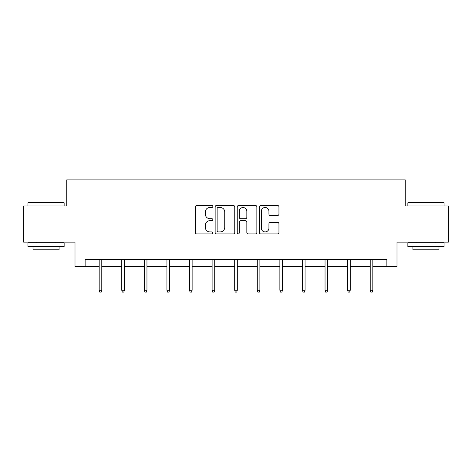<?xml version="1.0" encoding="UTF-8"?>
<svg xmlns="http://www.w3.org/2000/svg" width="472" height="472" viewBox="0 0 472 472"><rect width="100%" height="100%" fill="white"/><g stroke="black" fill="none" stroke-linecap="round" stroke-linejoin="round"><path stroke-width="0.71" d="M212.837 206.482A0.997 0.997 0 0 0 211.839 205.485L196.741 205.485A1.422 1.422 0 0 0 195.32 206.907L195.32 232.489A1.422 1.422 0 0 0 196.741 233.911L211.839 233.911A0.997 0.997 0 0 0 212.837 232.914A0.997 0.997 0 0 0 211.839 231.917L209.887 231.917A4.549 4.549 0 0 1 205.338 227.374L205.338 225.238A4.549 4.549 0 0 1 209.887 220.689L211.839 220.689A0.997 0.997 0 0 0 212.837 219.698A0.997 0.997 0 0 0 211.839 218.701L209.887 218.701A4.549 4.549 0 0 1 205.338 214.152L205.338 212.022A4.549 4.549 0 0 1 209.887 207.473L211.839 207.473A0.997 0.997 0 0 0 212.837 206.482M277.536 215.503A1.422 1.422 0 0 0 278.952 214.082L278.952 206.907A1.422 1.422 0 0 0 277.536 205.485L260.762 205.485A1.422 1.422 0 0 0 259.34 206.907L259.34 232.489A1.422 1.422 0 0 0 260.762 233.911L277.536 233.911A1.422 1.422 0 0 0 278.952 232.489L278.952 223.816A1.422 1.422 0 0 0 277.536 222.395L270.356 222.395A1.422 1.422 0 0 0 268.934 223.816L268.934 228.118A3.8 3.8 0 0 1 265.134 231.917A3.8 3.8 0 0 1 261.335 228.118L261.335 211.279A3.8 3.8 0 0 1 265.134 207.473A3.8 3.8 0 0 1 268.934 211.279L268.934 214.082A1.422 1.422 0 0 0 270.356 215.503L277.536 215.503M85.131 266.751L85.131 259.512L386.869 259.512L386.869 266.751L396.999 266.751L396.999 242.136L448.4 242.136L448.4 205.945L405.253 205.945L405.253 179.879L66.747 179.879L66.747 205.945L23.6 205.945L23.6 242.136L75.001 242.136L75.001 266.751L99.179 266.751M234.755 206.907A1.422 1.422 0 0 0 233.333 205.485L216.565 205.485A1.422 1.422 0 0 0 215.143 206.907L215.143 232.489A1.422 1.422 0 0 0 216.565 233.911L233.333 233.911A1.422 1.422 0 0 0 234.755 232.489L234.755 206.907M238.667 205.485L255.435 205.485A1.422 1.422 0 0 1 256.856 206.907L256.856 232.489A1.422 1.422 0 0 1 255.435 233.911L248.26 233.911A1.422 1.422 0 0 1 246.838 232.489L246.838 222.111A1.422 1.422 0 0 0 245.416 220.689L240.655 220.689A1.422 1.422 0 0 0 239.233 222.111L239.233 232.914A0.997 0.997 0 0 1 238.236 233.911A0.997 0.997 0 0 1 237.245 232.914L237.245 206.907A1.422 1.422 0 0 1 238.667 205.485M101.787 266.751L121.764 266.751M124.372 266.751L144.349 266.751M146.957 266.751L166.935 266.751M169.542 266.751L189.526 266.751M192.128 266.751L212.111 266.751M214.719 266.751L234.696 266.751M237.304 266.751L257.281 266.751M259.889 266.751L279.872 266.751M282.474 266.751L302.458 266.751M305.065 266.751L325.043 266.751M327.651 266.751L347.628 266.751M350.236 266.751L370.213 266.751M372.821 266.751L386.869 266.751M218.129 207.473A0.997 0.997 0 0 0 217.132 208.471L217.132 230.926A0.997 0.997 0 0 0 218.129 231.917L220.188 231.917A4.549 4.549 0 0 0 224.737 227.374L224.737 212.022A4.549 4.549 0 0 0 220.188 207.473L218.129 207.473M246.838 211.35A3.8 3.8 0 0 0 243.033 207.544A3.8 3.8 0 0 0 239.233 211.35L239.233 217.279A1.422 1.422 0 0 0 240.655 218.701L245.416 218.701A1.422 1.422 0 0 0 246.838 217.279L246.838 211.35M99.179 290.239L99.757 292.121L101.203 292.121L101.787 290.239L99.179 290.239L99.179 259.512M101.787 290.239L101.787 259.512M28.379 202.323L63.708 202.323L64.139 202.759L27.942 202.759L28.379 202.323M46.044 246.484L27.942 246.484L27.942 242.862L64.139 242.862L64.139 246.484L46.044 246.484M59.071 246.484L59.071 249.812L33.011 249.812L33.011 246.484M408.292 202.323L443.621 202.323L444.058 202.759L407.861 202.759L408.292 202.323M425.956 246.484L407.861 246.484L407.861 242.862L444.058 242.862L444.058 246.484L425.956 246.484M438.989 246.484L438.989 249.812L412.929 249.812L412.929 246.484M121.764 290.239L122.342 292.121L123.794 292.121L124.372 290.239L121.764 290.239L121.764 259.512M124.372 290.239L124.372 259.512M144.349 290.239L144.928 292.121L146.379 292.121L146.957 290.239L144.349 290.239L144.349 259.512M146.957 290.239L146.957 259.512M166.935 290.239L167.519 292.121L168.964 292.121L169.542 290.239L166.935 290.239L166.935 259.512M169.542 290.239L169.542 259.512M189.526 290.239L190.104 292.121L191.549 292.121L192.128 290.239L189.526 290.239L189.526 259.512M192.128 290.239L192.128 259.512M212.111 290.239L212.689 292.121L214.135 292.121L214.719 290.239L212.111 290.239L212.111 259.512M214.719 290.239L214.719 259.512M234.696 290.239L235.274 292.121L236.726 292.121L237.304 290.239L234.696 290.239L234.696 259.512M237.304 290.239L237.304 259.512M257.281 290.239L257.865 292.121L259.311 292.121L259.889 290.239L257.281 290.239L257.281 259.512M259.889 290.239L259.889 259.512M279.872 290.239L280.451 292.121L281.896 292.121L282.474 290.239L279.872 290.239L279.872 259.512M282.474 290.239L282.474 259.512M302.458 290.239L303.036 292.121L304.481 292.121L305.065 290.239L302.458 290.239L302.458 259.512M305.065 290.239L305.065 259.512M325.043 290.239L325.621 292.121L327.072 292.121L327.651 290.239L325.043 290.239L325.043 259.512M327.651 290.239L327.651 259.512M347.628 290.239L348.206 292.121L349.658 292.121L350.236 290.239L347.628 290.239L347.628 259.512M350.236 290.239L350.236 259.512M370.213 290.239L370.797 292.121L372.243 292.121L372.821 290.239L370.213 290.239L370.213 259.512M372.821 290.239L372.821 259.512M27.942 205.945L27.942 202.759M36.197 242.862L36.197 242.136M55.885 242.862L55.885 242.136M64.139 205.945L64.139 202.759M407.861 205.945L407.861 202.759M416.115 242.862L416.115 242.136M435.803 242.862L435.803 242.136M444.058 205.945L444.058 202.759"/></g></svg>

